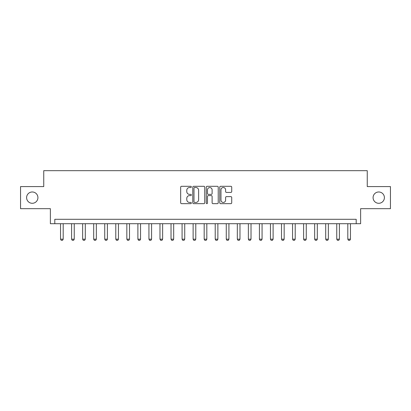 <?xml version="1.0" encoding="UTF-8"?>
<svg xmlns="http://www.w3.org/2000/svg" width="411" height="411" viewBox="0 0 411 411"><rect width="100%" height="100%" fill="white"/><g stroke="black" fill="none" stroke-linecap="round" stroke-linejoin="round"><path stroke-width="0.62" d="M191.356 186.913A0.606 0.606 0 0 0 190.75 186.306L181.534 186.306A0.868 0.868 0 0 0 180.665 187.175L180.665 202.793A0.868 0.868 0 0 0 181.534 203.656L190.75 203.656A0.606 0.606 0 0 0 191.356 203.049A0.606 0.606 0 0 0 190.75 202.443L189.558 202.443A2.774 2.774 0 0 1 186.784 199.669L186.784 198.364A2.774 2.774 0 0 1 189.558 195.59L190.75 195.59A0.606 0.606 0 0 0 191.356 194.984A0.606 0.606 0 0 0 190.75 194.372L189.558 194.372A2.774 2.774 0 0 1 186.784 191.598L186.784 190.298A2.774 2.774 0 0 1 189.558 187.519L190.75 187.519A0.606 0.606 0 0 0 191.356 186.913M373.08 197.634A5.656 5.656 0 0 0 378.737 203.291A5.656 5.656 0 0 0 384.398 197.634A5.656 5.656 0 0 0 378.737 191.978A5.656 5.656 0 0 0 373.08 197.634M26.602 197.634A5.656 5.656 0 0 0 32.264 203.291A5.656 5.656 0 0 0 37.92 197.634A5.656 5.656 0 0 0 32.264 191.978A5.656 5.656 0 0 0 26.602 197.634M230.854 192.425A0.868 0.868 0 0 0 231.722 191.557L231.722 187.175A0.868 0.868 0 0 0 230.854 186.306L220.62 186.306A0.868 0.868 0 0 0 219.751 187.175L219.751 202.793A0.868 0.868 0 0 0 220.62 203.656L230.854 203.656A0.868 0.868 0 0 0 231.722 202.793L231.722 197.496A0.868 0.868 0 0 0 230.854 196.633L226.471 196.633A0.868 0.868 0 0 0 225.608 197.496L225.608 200.121A2.322 2.322 0 0 1 223.286 202.443A2.322 2.322 0 0 1 220.964 200.121L220.964 189.841A2.322 2.322 0 0 1 223.286 187.519A2.322 2.322 0 0 1 225.608 189.841L225.608 191.557A0.868 0.868 0 0 0 226.471 192.425L230.854 192.425M356.198 223.707L360.622 223.707L360.622 208.68L390.45 208.68L390.45 186.584L367.249 186.584L367.249 170.678L43.751 170.678L43.751 186.584L20.55 186.584L20.55 208.68L50.378 208.68L50.378 223.707L356.198 223.707L356.198 219.289L54.802 219.289L54.802 223.707M204.74 187.175A0.868 0.868 0 0 0 203.871 186.306L193.638 186.306A0.868 0.868 0 0 0 192.769 187.175L192.769 202.793A0.868 0.868 0 0 0 193.638 203.656L203.871 203.656A0.868 0.868 0 0 0 204.74 202.793L204.74 187.175M207.129 186.306L217.362 186.306A0.868 0.868 0 0 1 218.231 187.175L218.231 202.793A0.868 0.868 0 0 1 217.362 203.656L212.985 203.656A0.868 0.868 0 0 1 212.117 202.793L212.117 196.458A0.868 0.868 0 0 0 211.249 195.59L208.341 195.59A0.868 0.868 0 0 0 207.473 196.458L207.473 203.049A0.606 0.606 0 0 1 206.867 203.656A0.606 0.606 0 0 1 206.26 203.049L206.26 187.175A0.868 0.868 0 0 1 207.129 186.306M194.588 187.519A0.606 0.606 0 0 0 193.982 188.13L193.982 201.837A0.606 0.606 0 0 0 194.588 202.443L195.847 202.443A2.774 2.774 0 0 0 198.626 199.669L198.626 190.298A2.774 2.774 0 0 0 195.847 187.519L194.588 187.519M212.117 189.887A2.322 2.322 0 0 0 209.795 187.565A2.322 2.322 0 0 0 207.473 189.887L207.473 193.509A0.868 0.868 0 0 0 208.341 194.372L211.249 194.372A0.868 0.868 0 0 0 212.117 193.509L212.117 189.887M60.545 223.707L60.545 239.176L63.196 239.176L63.196 223.707M63.196 239.176L62.534 240.322L61.208 240.322L60.545 239.176M71.591 223.707L71.591 239.176L74.247 239.176L74.247 223.707M74.247 239.176L73.584 240.322L72.259 240.322L71.591 239.176M82.642 223.707L82.642 239.176L85.293 239.176L85.293 223.707M85.293 239.176L84.63 240.322L83.305 240.322L82.642 239.176M93.693 223.707L93.693 239.176L96.344 239.176L96.344 223.707M96.344 239.176L95.681 240.322L94.355 240.322L93.693 239.176M104.738 223.707L104.738 239.176L107.389 239.176L107.389 223.707M107.389 239.176L106.726 240.322L105.401 240.322L104.738 239.176M115.789 223.707L115.789 239.176L118.44 239.176L118.44 223.707M118.44 239.176L117.777 240.322L116.452 240.322L115.789 239.176M126.835 223.707L126.835 239.176L129.486 239.176L129.486 223.707M129.486 239.176L128.823 240.322L127.497 240.322L126.835 239.176M137.885 223.707L137.885 239.176L140.536 239.176L140.536 223.707M140.536 239.176L139.874 240.322L138.548 240.322L137.885 239.176M148.931 223.707L148.931 239.176L151.582 239.176L151.582 223.707M151.582 239.176L150.919 240.322L149.594 240.322L148.931 239.176M159.982 223.707L159.982 239.176L162.633 239.176L162.633 223.707M162.633 239.176L161.97 240.322L160.644 240.322L159.982 239.176M171.027 223.707L171.027 239.176L173.678 239.176L173.678 223.707M173.678 239.176L173.016 240.322L171.69 240.322L171.027 239.176M182.078 223.707L182.078 239.176L184.729 239.176L184.729 223.707M184.729 239.176L184.066 240.322L182.741 240.322L182.078 239.176M193.124 223.707L193.124 239.176L195.78 239.176L195.78 223.707M195.78 239.176L195.112 240.322L193.787 240.322L193.124 239.176M204.175 223.707L204.175 239.176L206.825 239.176L206.825 223.707M206.825 239.176L206.163 240.322L204.837 240.322L204.175 239.176M215.22 223.707L215.22 239.176L217.876 239.176L217.876 223.707M217.876 239.176L217.214 240.322L215.888 240.322L215.22 239.176M226.271 223.707L226.271 239.176L228.922 239.176L228.922 223.707M228.922 239.176L228.259 240.322L226.934 240.322L226.271 239.176M237.322 223.707L237.322 239.176L239.973 239.176L239.973 223.707M239.973 239.176L239.31 240.322L237.984 240.322L237.322 239.176M248.367 223.707L248.367 239.176L251.018 239.176L251.018 223.707M251.018 239.176L250.356 240.322L249.03 240.322L248.367 239.176M259.418 223.707L259.418 239.176L262.069 239.176L262.069 223.707M262.069 239.176L261.406 240.322L260.081 240.322L259.418 239.176M270.464 223.707L270.464 239.176L273.115 239.176L273.115 223.707M273.115 239.176L272.452 240.322L271.126 240.322L270.464 239.176M281.514 223.707L281.514 239.176L284.165 239.176L284.165 223.707M284.165 239.176L283.503 240.322L282.177 240.322L281.514 239.176M292.56 223.707L292.56 239.176L295.211 239.176L295.211 223.707M295.211 239.176L294.548 240.322L293.223 240.322L292.56 239.176M303.611 223.707L303.611 239.176L306.262 239.176L306.262 223.707M306.262 239.176L305.599 240.322L304.274 240.322L303.611 239.176M314.656 223.707L314.656 239.176L317.307 239.176L317.307 223.707M317.307 239.176L316.645 240.322L315.319 240.322L314.656 239.176M325.707 223.707L325.707 239.176L328.358 239.176L328.358 223.707M328.358 239.176L327.695 240.322L326.37 240.322L325.707 239.176M336.753 223.707L336.753 239.176L339.409 239.176L339.409 223.707M339.409 239.176L338.741 240.322L337.416 240.322L336.753 239.176M347.804 223.707L347.804 239.176L350.455 239.176L350.455 223.707M350.455 239.176L349.792 240.322L348.466 240.322L347.804 239.176"/></g></svg>
